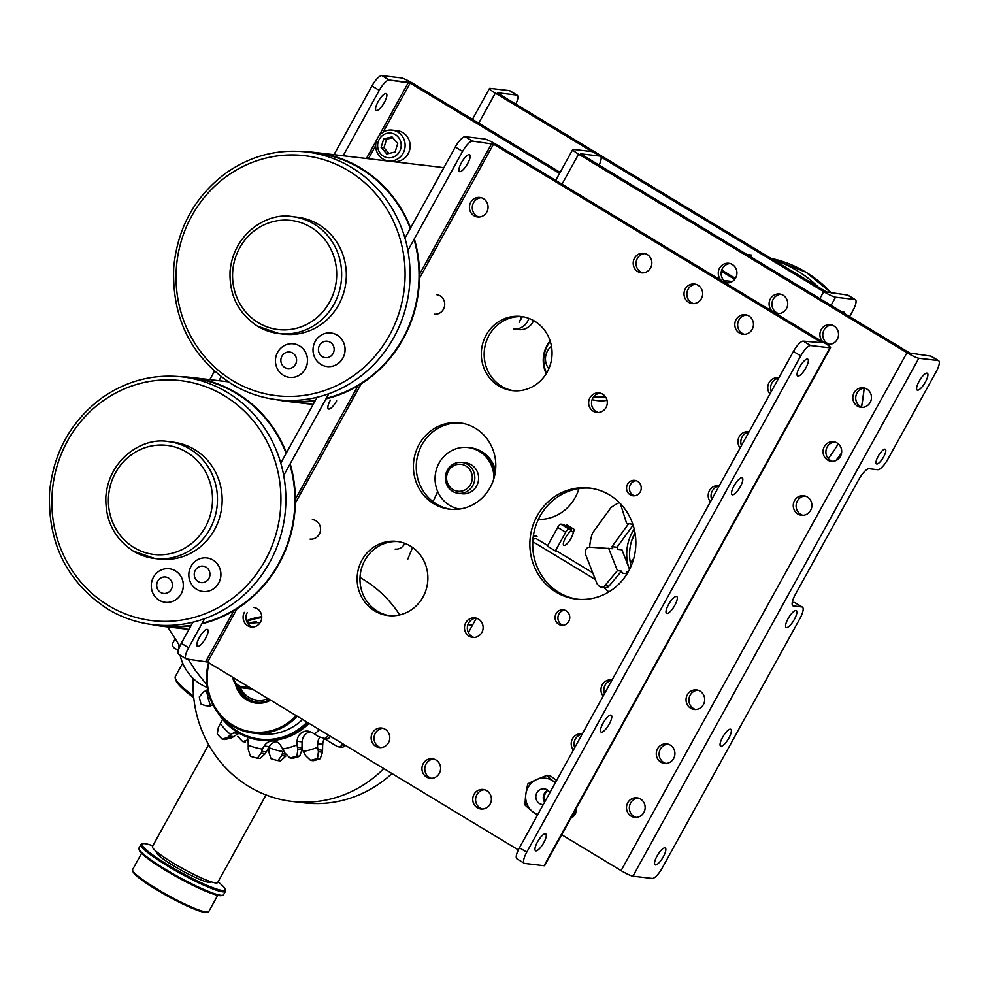 <?xml version="1.0" encoding="UTF-8"?>
<svg xmlns="http://www.w3.org/2000/svg" width="988" height="988" viewBox="0 0 988 988"><rect width="100%" height="100%" fill="white"/><g stroke="black" fill="none" stroke-linecap="round" stroke-linejoin="round"><path stroke-width="1.48" d="M222.843 895.227L221.51 895.597A47.313 6.002 -151.1 0 1 177.902 877.505A47.313 6.002 -151.1 0 1 139.345 850.248L138.95 848.914A48.301 6.126 28.9 0 0 178.309 876.751A48.301 6.126 28.9 0 0 222.843 895.227A48.301 6.126 28.9 0 0 223.572 894.733L225.474 891.287A48.301 6.126 -151.1 0 1 180.224 873.293A48.301 6.126 -151.1 0 1 140.889 844.592A48.301 6.126 -151.1 0 1 141.617 844.098L142.951 843.727A47.313 6.002 28.9 0 0 180.755 872.33A47.313 6.002 28.9 0 0 225.103 889.077A47.313 6.002 28.9 0 0 218.076 881.852M140.889 844.592L138.987 848.037A48.301 6.126 28.9 0 0 138.95 848.914M225.103 889.077L225.499 890.398A48.301 6.126 -151.1 0 1 225.474 891.287M152.819 845.827A47.313 6.002 28.9 0 0 144.964 843.678A47.313 6.002 28.9 0 0 142.951 843.727M208.11 912.01L206.788 912.381A42.496 5.385 -151.1 0 1 167.614 896.128A42.496 5.385 -151.1 0 1 132.997 871.651L132.602 870.329A43.484 5.52 28.9 0 0 168.034 895.375A43.484 5.52 28.9 0 0 208.11 912.01A43.484 5.52 28.9 0 0 208.764 911.566L217.731 895.338M141.593 853.311L132.627 869.539A43.484 5.52 28.9 0 0 132.602 870.329M209.061 882.432A31.06 3.94 -151.1 0 1 177.692 868.23A31.06 3.94 -151.1 0 1 156.462 852.064A31.06 3.94 -151.1 0 0 177.692 868.23A31.06 3.94 -151.1 0 0 209.061 882.432A31.06 3.94 -151.1 0 0 210.852 882.086A31.06 3.94 -151.1 0 1 209.061 882.432M215.569 882.914A37.272 4.73 -151.1 0 1 177.926 865.871A37.272 4.73 -151.1 0 1 152.461 846.469A37.272 4.73 -151.1 0 0 177.926 865.871A37.272 4.73 -151.1 0 0 215.569 882.914A37.272 4.73 -151.1 0 0 217.718 882.494A37.272 4.73 -151.1 0 1 215.569 882.914M182.694 663.158L175.358 676.447A99.393 12.609 28.9 0 0 175.296 678.25L175.889 680.238A97.898 12.412 28.9 0 0 193.747 697.738M175.296 678.25A99.393 12.609 28.9 0 0 193.586 696.132M448.515 487.652A15.561 14.734 -83.3 0 0 458.259 493.308A15.561 14.734 -83.3 0 0 474.709 479.588A15.561 14.734 -83.3 0 0 461.89 462.421A15.561 14.734 -83.3 0 0 447.231 470.411A15.561 14.734 -83.3 0 0 448.515 487.652M458.259 493.308L462.063 493.765A15.561 14.734 -83.3 0 0 478.513 480.032A15.561 14.734 -83.3 0 0 465.694 462.866L461.89 462.421M449.355 486.331A13.573 12.856 -83.3 0 0 471.4 482.638A13.573 12.856 -83.3 0 0 457.58 464.397A13.573 12.856 -83.3 0 0 449.355 486.331M459.618 509.055A31.06 29.418 96.7 0 1 435.375 474.289A31.06 29.418 96.7 0 1 468.139 447.539A31.06 29.418 96.7 0 1 493.951 478.353M495.531 470.449A31.06 29.418 96.7 0 0 470.671 447.836L469.399 447.688A31.06 29.418 96.7 0 1 494.976 474.129A31.06 29.418 96.7 0 0 469.399 447.688L468.139 447.539M407.748 559.233L412.576 547.5M437.684 491.555L433.065 501.694M567.396 529.889A3.915 1.149 -58.8 0 1 568.829 528.988L560.826 524.159A3.915 1.149 121.2 0 0 559.393 525.048A3.915 1.149 121.2 0 0 557.701 527.407L565.704 532.248A3.915 1.149 -58.8 0 1 567.396 529.889M565.963 526.024L566.618 524.838L574.621 529.679L573.262 532.137A8.608 2.532 -58.8 0 1 566.593 544.203A8.608 2.532 -58.8 0 1 563.852 545.351A8.608 2.532 -58.8 0 1 564.63 539.51A8.608 2.532 -58.8 0 1 570.014 531.754L571.373 529.296L568.829 528.988M571.373 529.296L563.382 524.455L560.826 524.159M565.704 532.248L555.367 550.958A3.915 1.149 -58.8 0 1 556.133 550.662L592.751 572.805M555.367 550.958L547.377 546.117L557.701 527.407M570.669 530.568L573.262 532.137M474.092 637.458A9.843 9.324 -83.3 0 1 476.364 618.142L468.374 632.616M537.015 536.435A36.395 10.72 121.2 0 0 533.31 536.237M547.685 545.549L536.126 538.571L534.039 538.831A3.915 1.149 121.2 0 0 533.903 538.979A3.915 1.149 121.2 0 0 533.767 539.127L532.841 540.794M533.767 539.127L533.014 541.819L595.381 579.536M319.507 345.355A8.287 7.855 -83.3 0 0 326.225 357.73A8.287 7.855 -83.3 0 0 333.117 345.269A8.287 7.855 -83.3 0 0 319.507 345.355M327.053 366.548L327.114 366.56A16.895 16.006 -83.3 0 0 327.114 366.56A16.895 16.006 -83.3 0 0 344.973 351.654A16.895 16.006 -83.3 0 0 331.054 332.993A16.895 16.006 -83.3 0 0 331.029 332.993L330.992 332.993A16.895 16.006 96.7 0 1 342.836 358.125A16.895 16.006 96.7 0 1 327.053 366.548A16.895 16.006 96.7 0 1 315.209 341.416A16.895 16.006 96.7 0 1 330.992 332.993M292.744 216.705C268.304 211.778 233.514 232.822 230.068 271.181C229.154 295.116 238.293 313.455 257.51 326.188L278.999 333.574L283.692 334.129A58.848 55.736 -83.3 0 0 345.911 282.198A58.848 55.736 -83.3 0 0 297.437 217.249L292.744 216.705A58.848 55.736 96.7 0 1 341.231 281.654A58.848 55.736 96.7 0 1 278.999 333.574A58.848 55.736 96.7 0 1 257.658 326.238M289.521 377.379A16.895 16.006 -83.3 0 0 289.546 377.391A16.895 16.006 -83.3 0 0 307.416 362.473A16.895 16.006 -83.3 0 0 293.498 343.824A16.895 16.006 -83.3 0 0 293.461 343.824A16.895 16.006 96.7 0 1 305.28 368.956A16.895 16.006 96.7 0 1 289.484 377.379A16.895 16.006 96.7 0 1 277.64 352.247A16.895 16.006 96.7 0 1 293.436 343.824L293.498 343.824M281.938 356.174A8.287 7.855 -83.3 0 0 288.669 368.561A8.287 7.855 -83.3 0 0 295.548 356.088A8.287 7.855 -83.3 0 0 281.938 356.174M410.625 227.882A125.241 118.622 -83.3 0 0 360.855 168.145A125.241 118.622 -83.3 0 0 315.444 152.523L437.733 166.898A125.241 118.622 96.7 0 1 443.797 167.787M315.444 152.523A125.241 118.622 -83.3 0 0 304.773 151.769M275.64 399.523A125.241 118.622 -83.3 0 0 286.187 401.276A125.241 118.622 -83.3 0 0 315.086 400.943M326.003 398.856A125.241 118.622 -83.3 0 0 414.343 238.812M232.007 384.159A124.735 118.152 96.7 0 0 277.233 399.72C261.054 397.781 245.938 392.582 231.859 384.11C191.178 357.162 171.801 318.284 173.727 267.489C177.507 228.043 194.76 196.674 225.511 173.394C250.112 156.005 277.072 148.867 306.379 151.954A124.735 118.152 96.7 0 1 409.156 289.645A124.735 118.152 96.7 0 1 277.233 399.72L286.248 400.782A124.735 118.152 -83.3 0 0 315.394 400.399M326.324 398.263A124.735 118.152 -83.3 0 0 414.021 239.405M410.329 228.426A124.735 118.152 -83.3 0 0 315.382 153.017L306.379 151.954M195.328 570.286A8.287 7.855 -83.3 0 0 202.058 582.661A8.287 7.855 -83.3 0 0 208.937 570.2A8.287 7.855 -83.3 0 0 195.328 570.286M202.873 591.491L202.935 591.491A16.895 16.006 -83.3 0 0 202.935 591.491A16.895 16.006 -83.3 0 0 220.806 576.584A16.895 16.006 -83.3 0 0 206.887 557.936A16.895 16.006 -83.3 0 0 206.85 557.924L206.825 557.924A16.895 16.006 96.7 0 1 218.669 583.056A16.895 16.006 96.7 0 1 202.873 591.491A16.895 16.006 96.7 0 1 191.03 566.346A16.895 16.006 96.7 0 1 206.825 557.924M168.578 441.636C144.137 436.708 109.347 457.753 105.889 496.112C104.975 520.046 114.126 538.386 133.343 551.119L154.832 558.516L159.513 559.06A58.848 55.736 -83.3 0 0 221.744 507.14A58.848 55.736 -83.3 0 0 173.258 442.192L168.578 441.636A58.848 55.736 96.7 0 1 217.051 506.585A58.848 55.736 96.7 0 1 154.832 558.516A58.848 55.736 96.7 0 1 133.491 551.168M165.317 602.322L165.379 602.322A16.895 16.006 -83.3 0 0 165.379 602.322A16.895 16.006 -83.3 0 0 183.249 587.415A16.895 16.006 -83.3 0 0 169.319 568.755A16.895 16.006 -83.3 0 0 169.294 568.755L169.269 568.755A16.895 16.006 96.7 0 1 181.113 593.887A16.895 16.006 96.7 0 1 165.317 602.322A16.895 16.006 96.7 0 1 153.473 577.177A16.895 16.006 96.7 0 1 169.269 568.755M157.771 581.117A8.287 7.855 -83.3 0 0 164.502 593.492A8.287 7.855 -83.3 0 0 171.381 581.03A8.287 7.855 -83.3 0 0 157.771 581.117M286.458 452.813A125.241 118.622 -83.3 0 0 236.675 393.076A125.241 118.622 -83.3 0 0 191.277 377.453A125.241 118.622 -83.3 0 0 180.606 376.712M151.473 624.465A125.241 118.622 -83.3 0 0 162.02 626.207A125.241 118.622 -83.3 0 0 190.919 625.873M201.824 623.786A125.241 118.622 -83.3 0 0 290.176 463.743M107.84 609.102A124.735 118.152 96.7 0 0 153.066 624.663C136.887 622.724 121.759 617.512 107.692 609.053C67.011 582.093 47.634 543.215 49.561 492.419C53.327 452.973 70.593 421.604 101.332 398.325C125.945 380.948 152.893 373.797 182.2 376.885A124.735 118.152 96.7 0 1 284.976 514.575A124.735 118.152 96.7 0 1 153.066 624.663L162.069 625.725A124.735 118.152 -83.3 0 0 191.215 625.33M202.157 623.206A124.735 118.152 -83.3 0 0 289.855 464.335M286.149 453.356A124.735 118.152 -83.3 0 0 191.215 377.947L182.2 376.885M386.567 139.197L392.755 137.715L386.567 139.197L383.962 147.755L386.567 139.197L383.715 138.863L392.026 136.875L397.732 143.445L395.114 152.004L386.802 153.992L381.109 147.422L383.715 138.863L392.026 136.875L397.732 143.445L395.114 152.004L386.802 153.992L381.109 147.422L383.962 147.755L388.926 153.486L383.962 147.755L381.109 147.422L383.715 138.863L386.567 139.197M393.619 161.563A15.536 14.709 -83.3 0 0 410.045 147.867A15.536 14.709 -83.3 0 0 397.25 130.712A15.536 14.709 -83.3 0 1 410.045 147.867A15.536 14.709 -83.3 0 1 393.619 161.563L388.593 160.97A15.536 14.709 96.7 0 1 375.699 146.422A15.536 14.709 96.7 0 1 387.321 130.416A15.536 14.709 96.7 0 1 392.224 130.132A15.536 14.709 96.7 0 1 405.117 144.68A15.536 14.709 96.7 0 1 393.496 160.686A15.536 14.709 96.7 0 1 388.593 160.97A15.536 14.709 96.7 0 1 375.699 146.422A15.536 14.709 96.7 0 1 387.321 130.416A15.536 14.709 96.7 0 1 392.224 130.132A15.536 14.709 96.7 0 1 405.117 144.68A15.536 14.709 96.7 0 1 393.496 160.686A15.536 14.709 96.7 0 1 388.593 160.97L393.619 161.563M391.89 157.537A12.424 11.77 -83.3 0 0 400.93 142.68A12.424 11.77 -83.3 0 0 386.95 133.331A12.424 11.77 -83.3 0 0 377.898 148.188A12.424 11.77 -83.3 0 0 391.89 157.537A12.424 11.77 -83.3 0 0 400.93 142.68A12.424 11.77 -83.3 0 0 386.95 133.331A12.424 11.77 -83.3 0 0 377.898 148.188A12.424 11.77 -83.3 0 0 391.89 157.537M732.281 281.506L723.945 280.53L732.281 281.506M410.168 83.103L559.566 173.431L410.168 83.103L389.173 80.04A12.424 3.656 121.2 0 0 379.256 90.365L343.157 155.771L379.256 90.365L371.945 85.944A12.424 3.656 -58.8 0 1 381.862 75.619L389.173 80.04A12.424 3.656 121.2 0 0 379.256 90.365L371.945 85.944A12.424 3.656 -58.8 0 1 381.862 75.619L389.173 80.04L408.476 82.313L378.602 136.443L408.476 82.313L410.168 83.103L383.072 132.194L410.168 83.103M721.376 271.255L734.714 279.332L721.376 271.255M167.972 627.405L166.972 626.8L167.972 627.405M735.405 278.357L721.709 270.082L735.405 278.357M560.134 172.381L413.021 83.437A10.436 1.321 28.9 0 0 401.165 77.891L381.862 75.619L401.165 77.891A10.436 1.321 28.9 0 1 413.021 83.437L560.134 172.381M384.357 102.456A9.843 2.902 121.2 0 0 386.308 93.662A9.843 2.902 121.2 0 0 378.083 101.715A9.843 2.902 121.2 0 0 376.132 110.508A9.843 2.902 121.2 0 0 384.357 102.456A9.843 2.902 121.2 0 0 386.308 93.662A9.843 2.902 121.2 0 0 378.083 101.715A9.843 2.902 121.2 0 0 376.132 110.508A9.843 2.902 121.2 0 0 384.357 102.456M221.151 376.786L218.978 380.713L221.151 376.786M209.814 379.639L214.458 371.229L209.814 379.639M333.993 154.696L371.945 85.944L333.993 154.696M495.309 93.119L592.047 151.609L495.309 93.119A10.436 1.321 -151.1 0 1 489.492 88.463A10.436 1.321 -151.1 0 1 490.097 88.352L509.4 90.612A12.424 3.656 -58.8 0 1 509.882 90.773L517.193 95.194A12.424 3.656 121.2 0 0 516.724 95.046L509.4 90.612A12.424 3.656 -58.8 0 1 509.882 90.773L517.193 95.194A12.424 3.656 121.2 0 0 516.724 95.046L509.4 90.612L490.097 88.352A10.436 1.321 -151.1 0 0 489.492 88.463A10.436 1.321 -151.1 0 0 495.309 93.119L478.723 123.167L495.309 93.119M601.013 157.03L823.708 291.67A10.436 1.321 28.9 0 0 835.564 297.215L854.867 299.488L847.556 295.066A12.424 3.656 -58.8 0 1 848.025 295.227L855.336 299.648A12.424 3.656 121.2 0 0 854.867 299.488L847.556 295.066A12.424 3.656 -58.8 0 1 848.025 295.227L855.336 299.648A12.424 3.656 121.2 0 0 854.867 299.488L835.564 297.215A10.436 1.321 28.9 0 1 823.708 291.67L819.842 298.66L823.708 291.67L601.013 157.03M515.822 104.135A12.424 3.656 121.2 0 0 517.193 95.194A12.424 3.656 121.2 0 1 515.822 104.135M497.409 92.773L516.724 95.046L497.409 92.773M498.162 93.452L826.548 292.003L847.556 295.066L826.548 292.003L498.162 93.452M849.606 316.654L852.866 310.738A12.424 3.656 121.2 0 0 855.336 299.648A12.424 3.656 121.2 0 1 852.866 310.738L849.606 316.654M842.505 312.369A9.843 2.902 -58.8 0 1 844.085 312.183A9.843 2.902 -58.8 0 0 842.505 312.369M572.114 815.878A12.424 3.656 121.2 0 0 576.251 811.222A12.424 3.656 121.2 0 1 572.114 815.878M635.062 533.211A119.276 112.978 96.7 0 1 631.752 540.473A119.276 112.978 96.7 0 0 635.062 533.211M633.814 558.282A119.276 112.978 96.7 0 1 630.356 562.925A119.276 112.978 96.7 0 0 633.814 558.282M551.465 346.232A15.647 14.832 -83.3 0 0 548.809 368.746A15.647 14.832 -83.3 0 1 551.465 346.232M606.978 400.041A37.272 35.309 96.7 0 1 596.456 400.461A37.272 35.309 96.7 0 1 592.096 399.658A37.272 35.309 96.7 0 0 596.456 400.461A37.272 35.309 96.7 0 0 606.978 400.041M773.308 259.807A125.241 118.622 96.7 0 1 818.163 286.928A125.241 118.622 96.7 0 0 773.308 259.807M838.219 443.797A125.241 118.622 96.7 0 1 828.253 458.506A125.241 118.622 96.7 0 0 838.219 443.797M593.442 397.114L595.529 397.361A34.296 32.481 -83.3 0 0 605.558 396.892M593.702 397.139A34.296 32.481 -83.3 0 0 605.15 396.336A34.296 32.481 -83.3 0 1 593.702 397.139M593.479 397.065A34.296 32.481 -83.3 0 0 604.644 395.743M522.368 316.679L519.194 322.434L521.652 316.629M513.303 328.979A15.302 14.499 -83.3 0 0 528.876 318.383M518.614 329.609A15.302 14.499 -83.3 0 0 532.927 321.977A15.302 14.499 -83.3 0 0 533.606 320.581M550.094 340.835A29.813 28.244 -83.3 0 0 546.228 373.686M550.291 341.44A29.023 27.491 -83.3 0 0 546.562 373.131M342.638 743.705L342.009 744.841A3.915 3.705 96.7 0 1 336.933 746.298L324.385 738.715L336.933 746.298A3.915 3.705 96.7 0 0 338.353 746.792A3.915 3.705 96.7 0 1 336.933 746.298L324.385 738.715M338.353 746.792L341.465 747.15A3.915 3.705 -83.3 0 0 342.861 747.039A3.915 3.705 -83.3 0 1 341.465 747.15A3.915 3.705 -83.3 0 0 345.133 745.199L342.009 744.841A3.915 3.705 96.7 0 1 338.353 746.792A3.915 3.705 96.7 0 0 342.009 744.841L345.133 745.199L342.009 744.841M175.197 638.767L173.036 642.669A3.915 3.705 96.7 0 0 172.653 645.646A3.915 3.705 96.7 0 1 173.036 642.669L175.197 638.767L173.036 642.669A3.915 3.705 96.7 0 0 174.37 648.005L178.371 650.437L174.37 648.005A3.915 3.705 96.7 0 1 172.653 645.646A3.915 3.705 96.7 0 0 174.37 648.005L178.371 650.437M194.945 669.79A2.544 2.408 96.7 0 1 193.846 668.073M178.853 644.509A46.955 44.485 -83.3 0 0 179.026 648.252M180.1 655.192A46.955 44.485 -83.3 0 0 207.233 687.512M167.639 626.874L179.89 646.127M188.189 659.181L195.315 670.395L206.875 684.943M342.861 747.039A3.915 3.705 -83.3 0 0 345.133 745.199A3.915 3.705 -83.3 0 1 342.861 747.039M238.441 686.425A24.799 23.49 -83.3 0 0 257.633 702.27A24.799 23.49 -83.3 0 0 258.164 702.32A24.799 23.49 -83.3 0 1 257.633 702.27A24.799 23.49 -83.3 0 1 238.441 686.425M240.232 687.302A22.81 21.613 -83.3 0 0 268.02 698.578A22.81 21.613 -83.3 0 1 240.232 687.302M248.927 687.03A12.325 11.671 96.7 0 1 242.949 687.981A12.325 11.671 96.7 0 1 232.785 677.274A12.325 11.671 96.7 0 0 242.949 687.981A12.325 11.671 96.7 0 0 248.927 687.03M247.716 686.314A11.325 10.732 96.7 0 1 233.477 677.694A11.325 10.732 96.7 0 0 247.716 686.314M193.191 678.46A119.276 112.978 -83.3 0 0 292.176 801.453L304.045 802.849A119.276 112.978 -83.3 0 0 391.977 773.53M399.708 614.907A119.276 112.978 -83.3 0 0 360.015 577.523M292.176 801.453A119.276 112.978 -83.3 0 0 383.789 768.578M283.568 750.472A25.947 24.576 96.7 0 0 283 751.522L281.753 755.598L285.828 756.079L280.641 760.908L277.9 760.587A80.732 76.471 96.7 0 1 271.008 758.673L268.822 752.016L268.773 747.583A25.947 24.576 96.7 0 0 268.773 747.471M324.521 738.493A10.139 9.608 96.7 0 0 322.767 744.285A25.947 24.576 96.7 0 0 322.619 747.879L322.508 752.189L320.223 758.698A80.732 76.471 -83.3 0 1 313.295 760.698L310.565 760.377L305.453 755.45L303.279 751.399A25.947 24.576 96.7 0 0 301.945 749.065M248.371 739.654L242.826 741.642A80.732 76.471 96.7 0 1 237.799 736.332M322.767 744.285L317.704 743.692A10.139 9.608 96.7 0 1 319.89 737.295M320.223 758.698L317.494 758.376A80.732 76.471 96.7 0 1 310.565 760.377M245.567 741.963L242.826 741.642M281.753 755.598L277.9 760.587M283 751.522A70.79 67.061 96.7 0 1 268.773 747.583M317.704 743.692A25.947 24.576 96.7 0 0 317.556 747.274A70.79 67.061 96.7 0 1 303.279 751.399M317.556 747.274L318.432 751.707L317.494 758.376M322.508 752.189L318.432 751.707M222.275 739.222L225.017 739.543L231.884 737.715L235.774 735.183A25.947 24.576 -83.3 0 1 238.8 733.491L233.736 732.898A25.947 24.576 -83.3 0 0 230.71 734.59L227.808 737.233L222.275 739.222A80.732 76.471 96.7 0 1 217.249 733.923L218.385 727.304L220.349 723.661A70.79 67.061 -83.3 0 0 230.71 734.59M205.8 705.679L210.74 706.222M213.161 705.271A25.947 24.576 -83.3 0 0 210.321 705.21A70.79 67.061 -83.3 0 1 206.603 690.217L203.293 692.106L199.304 696.935A80.732 76.471 96.7 0 0 201.107 704.209L205.652 705.667M248.26 749.596L248.198 745.162A70.79 67.061 -83.3 0 0 262.425 749.102L261.19 753.177L257.362 758.167A80.732 76.471 96.7 0 1 250.458 756.265L248.26 749.596M257.362 758.167L260.091 758.488L265.266 753.659L267.489 749.694A25.947 24.576 -83.3 0 1 269.329 746.644A10.139 9.608 -83.3 0 1 276.22 741.655M248.198 745.162A25.947 24.576 -83.3 0 0 248.099 741.58A10.139 9.608 -83.3 0 0 247.062 736.962M236.577 731.738A10.139 9.608 -83.3 0 0 233.736 732.898M210.321 705.21L208.295 705.457M220.349 723.661A25.947 24.576 -83.3 0 0 221.954 720.474A10.139 9.608 -83.3 0 0 222.547 719.227M227.808 737.233L231.884 737.715M282.704 748.978A70.79 67.061 -83.3 0 0 296.98 744.866L297.87 749.287L296.943 755.968A80.732 76.471 96.7 0 1 290.015 757.957L284.89 753.029L282.704 748.978A25.947 24.576 -83.3 0 0 280.913 745.94A10.139 9.608 -83.3 0 0 264.265 746.051A25.947 24.576 -83.3 0 0 262.425 749.102M328.621 735.22A80.732 76.471 96.7 0 1 325.336 738.567L318.469 736.665L314.604 734.059A25.947 24.576 -83.3 0 0 311.603 732.404A10.139 9.608 -83.3 0 0 297.129 741.272A25.947 24.576 -83.3 0 0 296.98 744.866M314.604 734.059A70.79 67.061 -83.3 0 0 319.371 729.626M206.603 690.217A25.947 24.576 -83.3 0 0 207.603 689.612M290.015 757.957L292.757 758.278A80.732 76.471 -83.3 0 0 299.673 756.289L301.945 749.769L302.044 745.458A25.947 24.576 -83.3 0 1 302.192 741.865A10.139 9.608 -83.3 0 1 310.417 731.799M296.943 755.968L299.673 756.289M261.19 753.177L265.266 753.659M324.644 738.505L328.065 738.888A80.732 76.471 -83.3 0 0 330.56 736.393M297.87 749.287L301.945 749.769M324.756 738.518L328.065 738.888M297.129 741.272L302.192 741.865M264.265 746.051L269.329 746.644M237.071 685.437A24.848 23.539 -83.3 0 0 256.584 702.196A24.848 23.539 -83.3 0 0 269.835 699.689M308.095 722.808A62.12 58.848 96.7 0 1 260.177 740.148L261.511 740.308A62.12 58.848 -83.3 0 0 309.022 723.377M261.734 617.673A61.133 57.897 -83.3 0 0 246.704 621.526M222.658 718.177A61.133 57.897 -83.3 0 0 307.033 722.166M260.177 740.148A62.12 58.848 96.7 0 1 217.965 712.78M246.42 620.748A62.12 58.848 96.7 0 1 261.746 616.747M260.153 622.601A54.92 52.018 -83.3 0 0 256.065 622.749A54.92 52.018 -83.3 0 0 248.161 623.996M209.147 662.985A54.92 52.018 -83.3 0 0 232.847 725.167A54.92 52.018 -83.3 0 0 296.165 715.596M297.227 716.238A55.908 52.957 96.7 0 1 252.953 733.047A55.908 52.957 96.7 0 1 208.579 662.652M247.605 623.23A55.908 52.957 96.7 0 1 256.324 621.798M270.626 700.159A25.849 24.478 96.7 0 1 235.305 683.597M302.575 719.474A55.908 52.957 96.7 0 1 260.585 733.948L252.953 733.047M345.047 745.347A119.276 15.129 28.9 0 0 346.232 745.866M608.645 548.254L617.401 570.632L604.804 585.699L608.929 586.18A4.273 4.051 96.7 0 1 605.397 587.625L601.284 587.144A4.273 4.051 -83.3 0 1 598.827 585.859A52.179 49.425 96.7 0 1 597.036 583.747L585.588 554.49A52.179 49.425 96.7 0 1 585.452 551.65A4.273 4.051 -83.3 0 1 589.762 547.216L612.758 548.735L611.955 546.685L617.018 547.278L617.821 549.34L621.934 549.822L629.578 569.36M589.663 547.216A52.179 49.425 96.7 0 1 592.516 533.014L610.955 507.61A52.179 49.425 96.7 0 1 619.365 502.583M627.084 573.793L622.317 573.176L627.108 573.744M627.269 573.485L626.577 571.719L628.207 571.904M622.317 573.176L621.514 571.126L617.401 570.632M608.929 586.18L621.514 571.126M608.867 591.911A52.179 49.425 96.7 0 1 603.977 587.452M632.826 524.27L626.639 523.467L620.686 504.621A4.273 4.051 -83.3 0 1 620.513 503.744M611.955 546.685L628.615 523.726M633.11 525.11L617.018 547.278M601.284 587.144A4.273 4.051 -83.3 0 0 604.804 585.699M549.834 792.709A7.904 7.484 -83.3 0 0 535.904 795.723A7.904 7.484 -83.3 0 0 543.277 804.59M544.61 802.182A7.904 7.484 96.7 0 1 547.834 790.338M555.318 782.768A26.861 4.409 -143.9 0 1 554.169 781.854A26.861 4.409 -143.9 0 1 546.833 775.444L550.341 775.852A26.861 4.409 -143.9 0 1 556.602 780.446M555.54 779.643A18.636 17.648 96.7 0 1 556.8 780.075M546.833 775.444A26.861 4.199 158.8 0 0 536.669 779.532A26.861 4.199 158.8 0 0 527.938 783.805A26.861 8.608 97.5 0 0 525.826 794.389A26.861 8.608 97.5 0 0 525.147 805.134A26.861 4.409 36.1 0 0 532.483 811.543A26.861 4.409 36.1 0 0 537.361 815.31M537.818 814.47A18.636 17.648 96.7 0 1 532.483 811.543A18.636 17.648 96.7 0 1 525.826 794.389A18.636 17.648 96.7 0 1 536.669 779.532A18.636 17.648 96.7 0 1 554.169 781.854A18.636 17.648 96.7 0 1 555.281 782.829M561.999 184.2L578.573 154.177L906.959 352.728L621.082 870.613A10.436 1.321 28.9 0 0 632.938 876.171L652.241 878.431A12.424 3.656 121.2 0 0 662.158 868.106L799.86 618.661A12.918 3.804 121.2 0 0 802.429 607.126A12.918 3.804 121.2 0 0 801.935 606.953L793.389 605.953A12.918 3.804 121.2 0 1 792.895 605.792A12.918 3.804 121.2 0 1 795.464 594.245L858.844 479.452A12.918 3.804 121.2 0 1 869.144 468.72L877.69 469.72A12.918 3.804 121.2 0 0 888.002 458.988L936.13 371.809A12.424 3.656 121.2 0 0 938.6 360.706A12.424 3.656 121.2 0 0 938.131 360.546L930.807 356.125A12.424 3.656 -58.8 0 1 931.289 356.285L938.6 360.706M906.959 352.728A10.436 1.321 28.9 0 0 918.828 358.274L938.131 360.546M919.124 381.294A9.843 2.902 -58.8 0 1 927.349 373.242A9.843 2.902 -58.8 0 1 924.743 383.159A9.843 2.902 -58.8 0 1 917.173 390.087A9.843 2.902 -58.8 0 1 919.124 381.294M788.091 618.661A9.843 2.902 -58.8 0 1 796.316 610.609A9.843 2.902 -58.8 0 1 793.71 620.526A9.843 2.902 -58.8 0 1 786.139 627.454A9.843 2.902 -58.8 0 1 788.091 618.661M722.574 737.344A9.843 2.902 -58.8 0 1 730.799 729.292A9.843 2.902 -58.8 0 1 728.193 739.209A9.843 2.902 -58.8 0 1 720.623 746.125A9.843 2.902 -58.8 0 1 722.574 737.344M657.057 856.028A9.843 2.902 -58.8 0 1 665.282 847.976A9.843 2.902 -58.8 0 1 662.676 857.893A9.843 2.902 -58.8 0 1 655.106 864.809A9.843 2.902 -58.8 0 1 657.057 856.028M885.001 449.157A8.546 2.519 -58.8 0 1 885.322 449.268A8.546 2.519 -58.8 0 1 883.05 457.889A8.546 2.519 -58.8 0 1 876.48 463.903A8.546 2.519 -58.8 0 1 878.456 455.777A8.546 2.519 -58.8 0 1 885.001 449.157M631.085 566.124A43.484 41.187 96.7 0 1 635 532.828M628.356 566.248A43.484 41.187 96.7 0 1 632.382 532.075A43.484 41.187 96.7 0 1 634.21 529.049M792.302 602.26L794.624 602.532A12.918 3.804 -58.8 0 1 795.105 602.705L802.429 607.126M580.623 153.93L909.812 353.062L930.807 356.125M802.874 515.304A9.843 9.324 96.7 0 1 805.146 495.988M832.649 461.359A9.843 9.324 96.7 0 1 834.922 442.044M727.897 282.889A9.843 9.324 96.7 0 1 730.169 263.574M778.692 313.604A9.843 9.324 96.7 0 1 780.965 294.288M829.5 344.318A9.843 9.324 96.7 0 1 831.773 325.015M695.663 709.508A9.843 9.324 96.7 0 1 697.936 690.192M665.887 763.452A9.843 9.324 96.7 0 1 668.16 744.137M636.111 817.397A9.843 9.324 96.7 0 1 638.371 798.082M862.438 407.402A9.843 9.324 96.7 0 1 864.71 388.099M472.437 625.268A37.322 35.358 96.7 0 1 468.176 623.971M472.338 625.441A37.322 35.358 96.7 0 1 467.954 624.515M794.537 500.607A9.843 9.324 96.7 0 1 811.84 506.56A9.843 9.324 96.7 0 1 801.441 515.254A9.843 9.324 96.7 0 1 794.537 500.607M824.313 446.662A9.843 9.324 96.7 0 1 841.628 452.615A9.843 9.324 96.7 0 1 831.217 461.297A9.843 9.324 96.7 0 1 824.313 446.662M721.709 280.765A9.843 9.324 96.7 0 1 728.749 263.29A9.843 9.324 96.7 0 1 736.863 274.158A9.843 9.324 96.7 0 1 724.179 282.259M772.517 311.479A9.843 9.324 96.7 0 1 779.557 294.004A9.843 9.324 96.7 0 1 787.658 304.872A9.843 9.324 96.7 0 1 774.975 312.974M823.313 342.194A9.843 9.324 96.7 0 1 830.365 324.731A9.843 9.324 96.7 0 1 838.466 335.587A9.843 9.324 96.7 0 1 825.721 343.663M576.424 808.073A9.843 9.324 96.7 0 1 570.817 818.212M687.327 694.811A9.843 9.324 96.7 0 1 704.629 700.776A9.843 9.324 96.7 0 1 694.231 709.458A9.843 9.324 96.7 0 1 687.327 694.811M657.551 748.768A9.843 9.324 96.7 0 1 674.853 754.721A9.843 9.324 96.7 0 1 664.442 763.403A9.843 9.324 96.7 0 1 657.551 748.768M627.775 802.713A9.843 9.324 96.7 0 1 645.078 808.666A9.843 9.324 96.7 0 1 634.667 817.348A9.843 9.324 96.7 0 1 627.775 802.713M854.101 392.718A9.843 9.324 96.7 0 1 871.404 398.67A9.843 9.324 96.7 0 1 860.993 407.352A9.843 9.324 96.7 0 1 854.101 392.718M607.052 400.362A37.322 35.358 96.7 0 1 597.394 400.622A37.322 35.358 96.7 0 1 595.208 400.301M578.956 488.591A43.46 41.163 96.7 0 1 538.361 519.453M404.771 543.338A9.843 9.324 96.7 0 1 395.151 549.118M621.082 870.613L561.715 834.724M599.086 165.194A12.424 3.656 121.2 0 0 600.457 156.265A12.424 3.656 121.2 0 0 599.975 156.104L592.664 151.683A12.424 3.656 -58.8 0 1 593.133 151.831L600.457 156.265M580.672 153.832L599.975 156.104M578.573 154.177A10.436 1.321 -151.1 0 1 572.756 149.521A10.436 1.321 -151.1 0 1 573.361 149.41L592.664 151.683M634.42 495.803A7.768 7.348 96.7 0 1 636.198 480.687M562.95 625.281A7.768 7.348 96.7 0 1 564.728 610.152M590.824 488.233A55.908 52.957 -83.3 0 0 539.991 516.267A55.908 52.957 -83.3 0 0 577.758 599.247M611.893 680.287A9.843 9.324 -83.3 0 0 604.471 693.724M582.117 734.232A9.843 9.324 -83.3 0 0 574.695 747.669M383.023 728.304A9.843 9.324 -83.3 0 0 380.751 747.607M433.831 759.019A9.843 9.324 -83.3 0 0 431.558 778.334M484.639 789.733A9.843 9.324 -83.3 0 0 482.366 809.049M645.09 253.57A9.843 9.324 -83.3 0 0 642.817 272.886M695.898 284.285A9.843 9.324 -83.3 0 0 693.625 303.6M746.693 314.999A9.843 9.324 -83.3 0 0 744.421 334.315M719.103 486.084A9.843 9.324 -83.3 0 0 711.681 499.52M748.879 432.139A9.843 9.324 -83.3 0 0 741.457 445.576M778.668 378.182A9.843 9.324 -83.3 0 0 771.245 391.631M547.611 790.437A9.843 9.324 -83.3 0 0 544.919 801.626M481.317 197.724A9.843 9.324 -83.3 0 0 479.044 217.039M247.222 612.671A9.843 9.324 -83.3 0 0 252.718 627.022M398.288 541.622A37.322 35.358 -83.3 0 0 360.25 574.695A37.322 35.358 -83.3 0 0 389.581 615.697M461.1 423.049A43.46 41.163 -83.3 0 0 421.901 444.872A43.46 41.163 -83.3 0 0 450.948 509.326M600.531 393.212A9.843 9.324 -83.3 0 0 598.259 412.527M522.467 316.691A37.322 35.358 -83.3 0 0 489.011 335.438A37.322 35.358 -83.3 0 0 513.748 390.754M830.55 347.714A10.436 1.321 -151.1 0 1 829.945 347.825L544.067 865.71A10.436 1.321 -151.1 0 0 544.66 865.599L830.55 347.714A10.436 1.321 -151.1 0 0 824.733 343.058L496.346 144.507A10.436 1.321 28.9 0 0 484.491 138.95L465.175 136.69L472.499 141.111A12.424 3.656 121.2 0 0 462.582 151.436L407.883 250.52M537.139 515.934A55.908 52.957 -83.3 0 0 576.337 599.099A55.908 52.957 -83.3 0 0 635.457 549.76A55.908 52.957 -83.3 0 0 589.391 488.047A55.908 52.957 -83.3 0 0 537.139 515.934M204.664 618.661L188.609 647.733A12.424 3.656 121.2 0 0 186.139 658.835A12.424 3.656 121.2 0 0 186.609 658.996L207.603 662.059L237.021 608.781M186.139 658.835L178.816 654.414A12.424 3.656 -58.8 0 1 181.298 643.312L192.956 622.193M199.341 637.507A9.843 2.902 121.2 0 0 197.39 646.3A9.843 2.902 121.2 0 0 205.615 638.248A9.843 2.902 121.2 0 0 207.566 629.455A9.843 2.902 121.2 0 0 199.341 637.507M330.375 400.152A9.843 2.902 121.2 0 0 328.411 408.933A9.843 2.902 121.2 0 0 336.636 400.881M461.408 162.785A9.843 2.902 121.2 0 0 459.445 171.579A9.843 2.902 121.2 0 0 467.67 163.526A9.843 2.902 121.2 0 0 469.633 154.733A9.843 2.902 121.2 0 0 461.408 162.785M419.505 278.208L493.494 144.174L472.499 141.111M328.831 393.718L283.717 475.463M280.79 463.076L317.123 397.25M404.957 238.145L455.27 147.014A12.424 3.656 -58.8 0 1 465.175 136.69M609.275 724.019A9.843 2.902 -58.8 0 1 601.05 732.071A9.843 2.902 -58.8 0 1 603.656 722.142A9.843 2.902 -58.8 0 1 611.226 715.226A9.843 2.902 -58.8 0 1 609.275 724.019M524.282 863.29L516.971 858.856A12.424 3.656 -58.8 0 1 519.441 847.766L793.413 351.456A12.424 3.656 -58.8 0 1 803.33 341.132L810.642 345.553A12.424 3.656 121.2 0 0 800.737 355.878L526.752 852.187A12.424 3.656 121.2 0 0 524.282 863.29A12.424 3.656 121.2 0 0 524.751 863.438L544.067 865.71M493.494 144.174L821.893 342.725L803.33 341.132M543.758 842.702A9.843 2.902 -58.8 0 1 535.533 850.754A9.843 2.902 -58.8 0 1 538.151 840.825A9.843 2.902 -58.8 0 1 545.722 833.909A9.843 2.902 -58.8 0 1 543.758 842.702M674.792 605.335A9.843 2.902 -58.8 0 1 666.567 613.387A9.843 2.902 -58.8 0 1 669.172 603.47A9.843 2.902 -58.8 0 1 676.743 596.542A9.843 2.902 -58.8 0 1 674.792 605.335M740.308 486.652A9.843 2.902 -58.8 0 1 732.083 494.704A9.843 2.902 -58.8 0 1 734.689 484.787A9.843 2.902 -58.8 0 1 742.26 477.859A9.843 2.902 -58.8 0 1 740.308 486.652M805.825 367.968A9.843 2.902 -58.8 0 1 797.6 376.02A9.843 2.902 -58.8 0 1 800.206 366.103A9.843 2.902 -58.8 0 1 807.776 359.175A9.843 2.902 -58.8 0 1 805.825 367.968M829.945 347.825L810.642 345.553M518.33 849.927L207.603 662.059M630.159 494.815A7.768 7.348 96.7 0 1 634.79 480.366A7.768 7.348 96.7 0 1 641.187 488.937A7.768 7.348 96.7 0 1 630.159 494.815M558.689 624.293A7.768 7.348 96.7 0 1 563.321 609.843A7.768 7.348 96.7 0 1 569.718 618.414A7.768 7.348 96.7 0 1 558.689 624.293M612.054 679.991A9.843 9.324 -83.3 0 0 603.162 696.095M582.278 733.948A9.843 9.324 -83.3 0 0 573.386 750.04M372.414 732.923A9.843 9.324 -83.3 0 0 379.318 747.558A9.843 9.324 -83.3 0 0 389.717 738.876A9.843 9.324 -83.3 0 0 372.414 732.923M423.222 763.638A9.843 9.324 -83.3 0 0 430.126 778.272A9.843 9.324 -83.3 0 0 440.525 769.59A9.843 9.324 -83.3 0 0 423.222 763.638M474.03 794.352A9.843 9.324 -83.3 0 0 480.921 808.999A9.843 9.324 -83.3 0 0 491.332 800.305A9.843 9.324 -83.3 0 0 474.03 794.352M634.481 258.189A9.843 9.324 -83.3 0 0 641.385 272.836A9.843 9.324 -83.3 0 0 651.784 264.154A9.843 9.324 -83.3 0 0 634.481 258.189M685.289 288.916A9.843 9.324 -83.3 0 0 692.18 303.551A9.843 9.324 -83.3 0 0 702.591 294.869A9.843 9.324 -83.3 0 0 685.289 288.916M736.085 319.63A9.843 9.324 -83.3 0 0 742.988 334.265A9.843 9.324 -83.3 0 0 753.399 325.583A9.843 9.324 -83.3 0 0 736.085 319.63M719.264 485.787A9.843 9.324 -83.3 0 0 710.372 501.892M749.04 431.842A9.843 9.324 -83.3 0 0 740.148 447.947M778.828 377.898A9.843 9.324 -83.3 0 0 769.936 394.002M470.708 202.342A9.843 9.324 -83.3 0 0 477.599 216.977A9.843 9.324 -83.3 0 0 488.01 208.295A9.843 9.324 -83.3 0 0 470.708 202.342M244.382 612.338A9.843 9.324 -83.3 0 0 251.273 626.972A9.843 9.324 -83.3 0 0 261.684 618.29A9.843 9.324 -83.3 0 0 253.57 607.435M465.756 622.773A9.843 9.324 -83.3 0 0 472.647 637.408A9.843 9.324 -83.3 0 0 483.058 628.726A9.843 9.324 -83.3 0 0 465.756 622.773M310.071 539.115A9.843 9.324 -83.3 0 0 319.272 534.212A9.843 9.324 -83.3 0 0 312.381 519.565M361.991 560.035A37.322 35.358 -83.3 0 0 388.148 615.561A37.322 35.358 -83.3 0 0 423.037 596.95A37.322 35.358 -83.3 0 0 396.867 541.424A37.322 35.358 -83.3 0 0 361.991 560.035M419.06 444.538A43.46 41.163 -83.3 0 0 449.528 509.191A43.46 41.163 -83.3 0 0 495.482 470.831A43.46 41.163 -83.3 0 0 459.679 422.864A43.46 41.163 -83.3 0 0 419.06 444.538M434.251 314.184A9.843 9.324 -83.3 0 0 443.439 309.269A9.843 9.324 -83.3 0 0 436.548 294.634M589.922 397.831A9.843 9.324 -83.3 0 0 596.814 412.478A9.843 9.324 -83.3 0 0 607.225 403.783A9.843 9.324 -83.3 0 0 589.922 397.831M486.158 335.105A37.322 35.358 -83.3 0 0 512.327 390.618A37.322 35.358 -83.3 0 0 551.798 357.681A37.322 35.358 -83.3 0 0 521.047 316.481A37.322 35.358 -83.3 0 0 486.158 335.105M232.637 380.615A120.832 114.447 -83.3 0 0 405.092 274.973A120.832 114.447 -83.3 0 0 233.946 171.492A120.832 114.447 -83.3 0 0 232.637 380.615M258.288 322.693A54.933 52.031 -83.3 0 0 336.698 274.664A54.933 52.031 -83.3 0 0 258.893 227.623A54.933 52.031 -83.3 0 0 258.288 322.693M108.47 605.558A120.832 114.447 -83.3 0 0 280.925 499.903A120.832 114.447 -83.3 0 0 109.779 396.423A120.832 114.447 -83.3 0 0 108.47 605.558M134.121 547.624A54.933 52.031 -83.3 0 0 212.519 499.595A54.933 52.031 -83.3 0 0 134.714 452.553A54.933 52.031 -83.3 0 0 134.121 547.624M368.413 158.747L375.687 145.582L368.413 158.747M376.971 139.394L366.412 158.512L376.971 139.394M831.032 305.428L835.564 297.215L831.032 305.428M805.961 272.219A124.735 118.152 -83.3 0 0 770.838 258.313L806.109 272.268L831.674 293.201L806.109 272.268L770.838 258.313A124.735 118.152 -83.3 0 1 805.961 272.219A124.735 118.152 -83.3 0 1 831.55 293.189A124.735 118.152 -83.3 0 0 805.961 272.219M835.823 460.618A124.735 118.152 -83.3 0 0 841.591 452.887A124.735 118.152 -83.3 0 1 835.823 460.618M861.388 407.031A124.735 118.152 -83.3 0 0 864.092 388.148A124.735 118.152 -83.3 0 1 861.388 407.031M285.779 754.177L282.259 753.758M322.508 750.275L317.988 749.744M229.08 736.023L233.588 736.554M297.425 747.323L301.945 747.854M261.697 751.337L266.217 751.868M632.938 876.171L918.828 358.274M792.524 605.434L793.389 605.953M794.624 602.532L801.935 606.953M181.298 643.312L188.609 647.733M491.802 143.383L419.53 274.306M357.965 385.826L295.363 499.236M233.798 610.757L205.912 661.268M462.582 151.436L455.27 147.014M295.326 503.151L361.188 383.85M519.441 847.766L526.752 852.187M800.737 355.878L793.413 351.456M208.641 744.693L152.461 846.469L208.641 744.693M266.031 794.982L217.718 882.494L266.031 794.982M286.187 401.276L313.159 404.45M162.02 626.207L188.98 629.381M191.277 377.453L228.179 381.788M392.224 130.132L397.25 130.712L392.224 130.132M472.437 119.363L489.492 88.463L472.437 119.363M864.29 388.123L861.573 407.105L864.29 388.123M841.529 453.257L836.12 460.482L841.529 453.257M599.21 400.795L596.456 400.461L599.21 400.795M751.782 255.102L746.829 254.521L751.782 255.102M252.311 689.081L242.949 687.981L252.311 689.081M555.713 180.396L572.756 149.521"/></g></svg>
